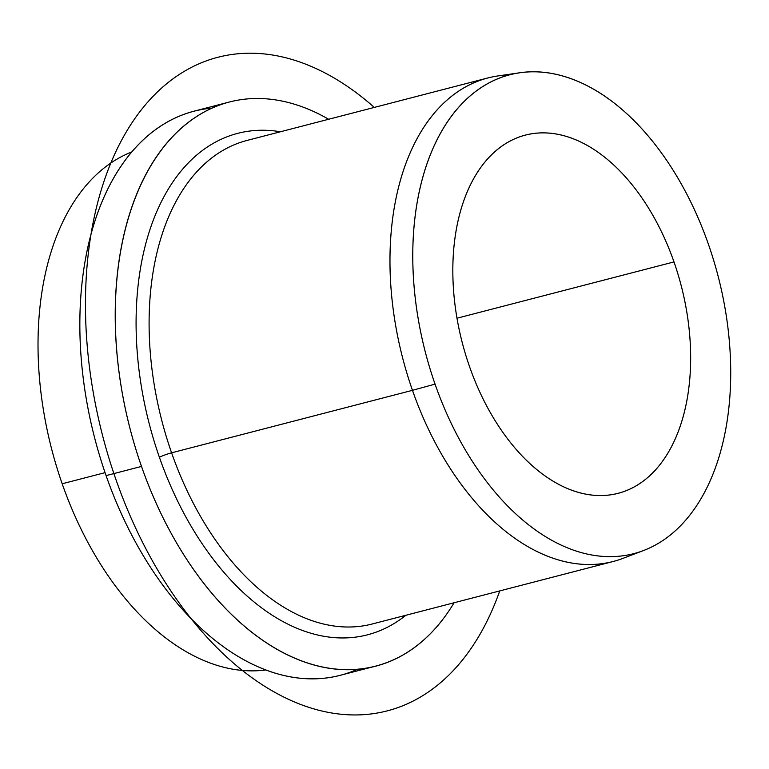 <?xml version="1.0" encoding="UTF-8"?>
<svg xmlns="http://www.w3.org/2000/svg" width="769" height="769" viewBox="0 0 769 769"><rect width="100%" height="100%" fill="white"/><g stroke="black" fill="none" stroke-linecap="round" stroke-linejoin="round"><path stroke-width="1.15" d="M643.605 550.498L623.063 558.332A249.752 152.733 -104.5 0 1 412.463 390.325L435.052 384.125A247.32 151.243 75.5 0 0 643.605 550.498A247.32 151.243 75.5 0 0 708.432 244.302A247.32 151.243 75.5 0 0 519.671 72.795A247.32 151.243 75.5 0 0 435.052 384.125L412.463 390.325A249.752 152.733 -104.5 0 1 497.908 75.939A249.752 152.733 -104.5 0 1 508.953 74.997M375.705 666.098L340.292 675.288A291.374 178.187 -104.5 0 1 106.084 475.607L141.506 466.418A291.374 178.187 75.5 0 0 375.705 666.098A291.374 178.187 75.5 0 0 454.094 602.752A291.374 178.187 -104.5 0 1 141.506 466.418L106.084 475.607A291.374 178.187 -104.5 0 1 193.942 111.207L229.364 102.017A291.374 178.187 75.5 0 0 141.506 466.418A291.374 178.187 -104.5 0 1 146.552 173.131A291.374 178.187 -104.5 0 1 328.651 119.262A291.374 178.187 75.5 0 0 229.364 102.017M265.959 669.934A268.256 164.047 -104.5 0 1 62.183 483.768L105.055 472.647L62.183 483.768A268.256 164.047 -104.5 0 1 131.595 152.022A268.256 164.047 75.5 0 0 62.183 483.768A268.256 164.047 75.5 0 0 265.959 669.934M673.99 261.921A185.002 113.13 -104.5 0 1 618.199 493.285A185.002 113.13 -104.5 0 1 469.494 366.505A185.002 113.13 -104.5 0 1 525.285 135.142A185.002 113.13 -104.5 0 1 673.99 261.921L456.969 318.222L673.99 261.921A185.002 113.13 75.5 0 0 510.943 140.602A185.002 113.13 75.5 0 0 469.494 366.505A185.002 113.13 75.5 0 0 632.541 487.825A185.002 113.13 75.5 0 0 673.99 261.921M435.052 384.125A247.32 151.243 -104.5 0 1 490.459 82.12A247.32 151.243 -104.5 0 1 708.432 244.302A247.32 151.243 -104.5 0 1 653.016 546.307A247.32 151.243 -104.5 0 1 435.052 384.125M212.042 108.102A291.374 178.187 75.5 0 0 106.084 475.607A291.374 178.187 75.5 0 0 357.614 669.203M372.34 623.967A249.752 152.733 -104.5 0 1 171.593 452.816L412.463 390.325A249.752 152.733 75.5 0 0 613.21 561.476L372.34 623.967A249.752 152.733 75.5 0 1 171.593 452.816A249.752 152.733 -104.5 0 1 246.907 140.467A249.752 152.733 75.5 0 0 171.593 452.816A9.247 0.99 -19.3 0 0 159.394 457.267A258.999 158.385 75.5 0 0 405.859 615.267A258.999 158.385 -104.5 0 1 159.394 457.267A258.999 158.385 -104.5 0 1 280.425 131.768A258.999 158.385 75.5 0 0 159.394 457.267A9.247 0.99 160.7 0 1 171.593 452.816L412.463 390.325A249.752 152.733 75.5 0 1 487.767 77.977L246.907 140.467M374.301 107.42A337.629 206.467 75.5 0 0 85.59 315.905A337.629 206.467 75.5 0 0 259.941 683.237A337.629 206.467 75.5 0 0 499.735 590.909M497.908 75.939L519.671 72.795"/></g></svg>
